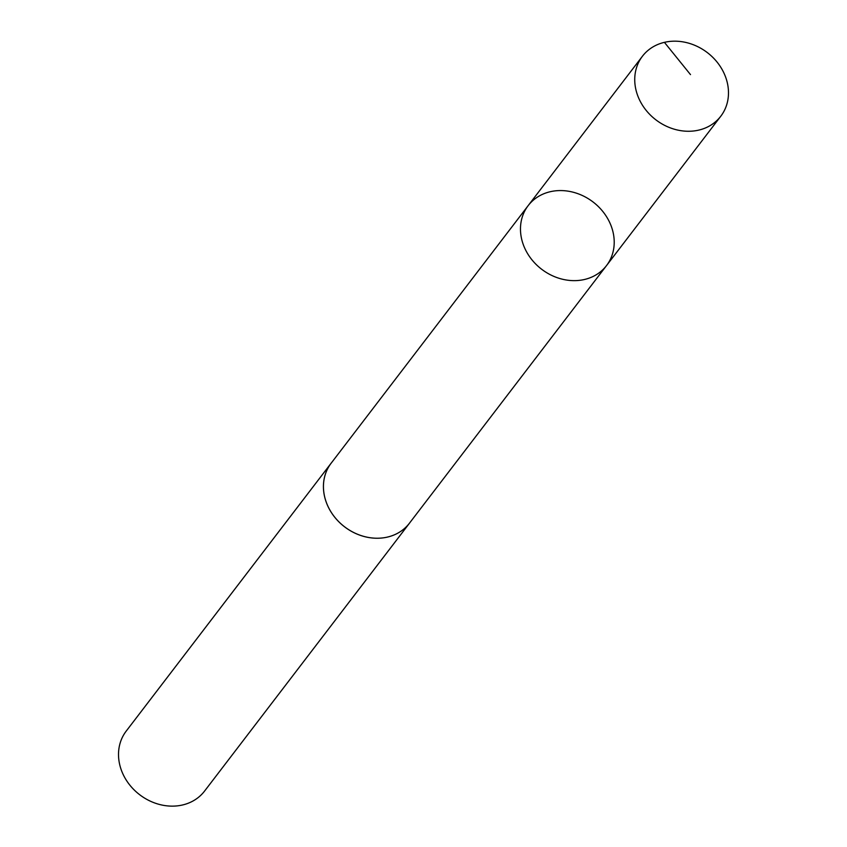 <?xml version="1.0" encoding="UTF-8"?>
<svg xmlns="http://www.w3.org/2000/svg" width="847" height="847" viewBox="0 0 847 847"><rect width="100%" height="100%" fill="white"/><g stroke="black" fill="none" stroke-linecap="round" stroke-linejoin="round"><path stroke-width="1.27" d="M410.202 522.218A49.338 42.339 -142.6 0 1 409.493 523.181A49.317 42.318 -142.6 0 1 361.891 535.833A49.317 42.318 -142.6 0 1 324.57 496.458A49.317 42.318 -142.6 0 1 331.135 463.235L528.168 205.63A49.327 42.329 37.4 0 0 541.625 269.23A49.327 42.329 37.4 0 0 606.526 265.577A49.327 42.329 37.4 0 0 613.09 232.353A49.327 42.329 37.4 0 0 575.769 192.968A49.327 42.329 37.4 0 0 528.168 205.63A49.327 42.329 37.4 0 0 541.625 269.23A49.327 42.329 37.4 0 0 606.526 265.577L720.797 116.208A49.338 42.339 -142.6 0 1 673.196 128.871A49.338 42.339 -142.6 0 1 635.864 89.486A49.338 42.339 -142.6 0 1 642.418 56.251A49.338 42.339 -142.6 0 1 690.03 43.578A49.338 42.339 -142.6 0 1 727.361 82.974A49.338 42.339 -142.6 0 1 720.797 116.208M606.526 265.577L409.472 523.171A49.338 42.339 -142.6 0 1 361.881 535.855A49.338 42.339 -142.6 0 1 324.549 496.458A49.338 42.339 -142.6 0 1 331.113 463.224A49.338 42.339 -142.6 0 1 331.855 462.293M409.493 523.181L204.582 791.066A49.338 42.339 -142.6 0 1 156.97 803.739A49.338 42.339 -142.6 0 1 119.639 764.343A49.338 42.339 -142.6 0 1 126.203 731.109L331.113 463.224M690.496 74.61L664.419 42.35M528.168 205.63L642.418 56.251"/></g></svg>
